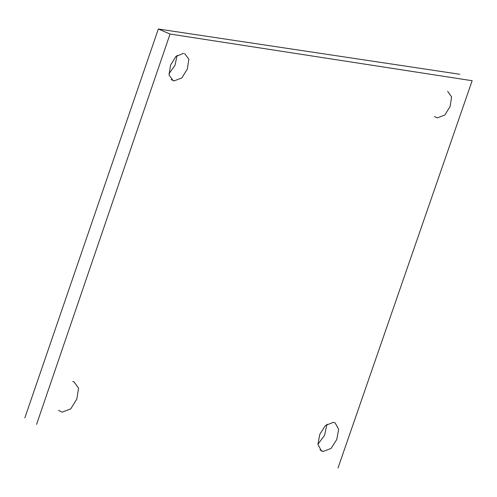<?xml version="1.0" encoding="UTF-8"?>
<svg xmlns="http://www.w3.org/2000/svg" width="497" height="497" viewBox="0 0 497 497"><rect width="100%" height="100%" fill="white"/><g stroke="black" fill="none" stroke-linecap="round" stroke-linejoin="round"><path stroke-width="0.75" d="M171.074 79.551L174.13 80.899L181.877 77.911L187.369 68.965L188.841 59.137L184.549 53.483M183.592 53.328L175.901 56.447L170.496 65.293L169.036 75.004L173.198 80.719M168.943 73.811L174.944 65.436L177.156 55.329M434.403 116.546L437.348 117.907L444.84 115.024L450.133 106.457L451.611 96.971L447.648 91.336M58.503 410.385L62.144 412.143L70.754 408.869L76.849 399.01L78.551 388.126L73.966 381.808L72.73 381.603M333.257 422.369L325.417 425.519L319.782 434.39L317.918 444.386L321.391 450.909L323.205 451.45L331.077 448.443L336.773 439.454L338.656 429.315L335.102 422.841L333.257 422.369M338.01 467.988L472.15 80.719L170.042 34.038L36.573 424.363M320.025 449.947L323.205 451.45M459.793 74.27L158.326 29.012L170.042 34.038M158.326 29.012L24.85 417.853M317.912 444.262L324.603 435.248L326.964 424.208"/></g></svg>
